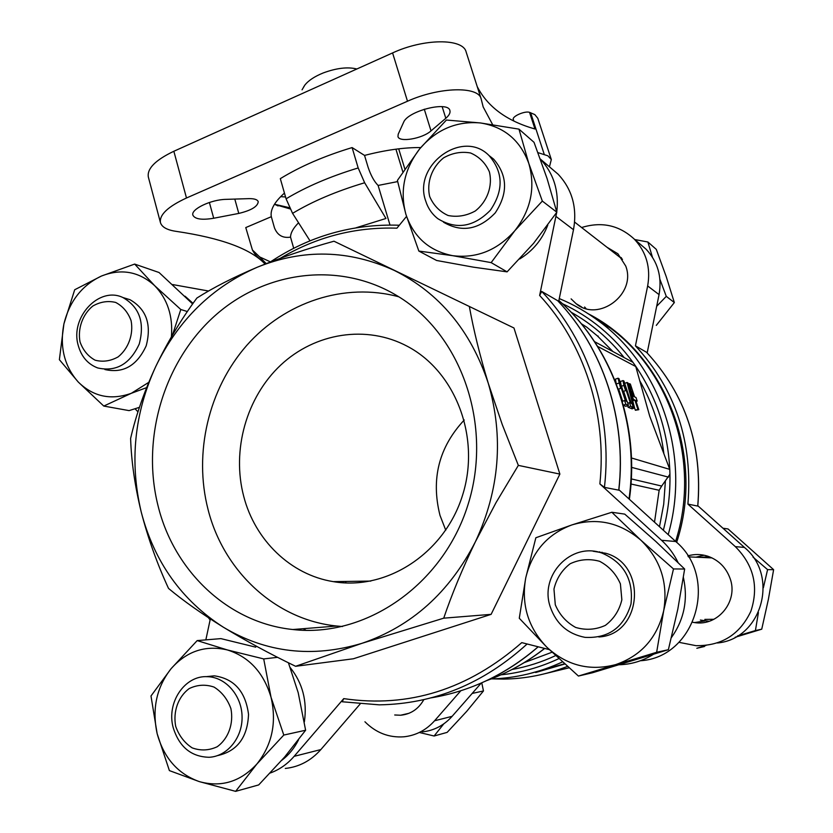 <?xml version="1.0" encoding="UTF-8"?>
<svg xmlns="http://www.w3.org/2000/svg" width="833" height="833" viewBox="0 0 833 833"><rect width="100%" height="100%" fill="white"/><g stroke="black" fill="none" stroke-linecap="round" stroke-linejoin="round"><path stroke-width="1.25" d="M518.98 129.136L534.026 142.318L547.052 178.46L556.84 212.228L533.599 243.309L507.089 271.86L473.456 267.174L436.617 260.479L418.843 251.066L452.621 255.669L491.158 262.624L514.804 230.731L542.335 201.076L528.799 163.435L518.98 129.136L480.422 122.951L446.405 120.035L419.686 148.857L397.403 180.417L405.89 214.3L418.843 251.066M656.654 652.281L663.693 610.714L673.491 568.939L640.931 540.232L611.839 512.264L624.74 514.117L655.8 541.44L684.653 569.022L677.812 609.183L668.378 649.698L592.43 672.772L578.425 676.052L656.654 652.281L668.378 649.698M197.182 640.598L171.067 668.722L150.992 695.982L157.145 733.654L169.38 770.598L199.316 781.614L235.624 791.35L256.897 763.996L283.793 735.06L271.027 697.231L263.707 658.924L227.367 649.948L197.182 640.598L220.901 638.619L255.721 647.158M288.405 662.756L298.204 692.692L305.617 730.239L284.626 757.03L258.709 784.915L235.624 791.35M172.493 334.991L180.792 309.501L154.657 285.667L134.665 264.082L159.041 272.506L192.652 303.951M598.209 336.115L597.459 335.98M634.798 239.56L647.876 241.997L652.426 257.168M659.913 279.315L666.285 296.361L656.685 306.273M753.053 557.152L767.589 569.626L763.372 587.765M758.415 612.599L755.416 630.571L737.528 635.923M705.947 645.492L696.825 648.282L704.437 646.502M443.77 723.867L434.108 736.008L419.79 732.592M700.584 557.402L709.091 556.663M713.902 619.294L704.833 619.388M634.527 407.701L635.36 410.242L638.796 409.701L635.756 400.454L637.183 401.079L636.089 401.475M618.669 389.053L622.647 401.235M618.044 378.203L620.627 388.355L619.762 383.472L625.468 400.902L624.615 400.538L625.822 404.255L628.467 405.359L627.249 401.662L626.395 401.298L618.981 378.651L618.044 378.203L615.431 379.15L616.181 383.482M623.376 405.265L625.843 406.296L628.467 405.359M669.638 469.01L649.719 416.198L635.662 366.176C656.362 396.716 667.733 431.13 669.784 469.396L631.466 457.973M623.646 391.302L627.01 401.558M623.022 380.577L623.875 385.387L625.593 390.604L624.729 385.783L630.383 403.005L629.54 402.641L630.737 406.317L633.319 407.399L632.122 403.745L631.279 403.391L623.938 381.014L623.022 380.577L620.439 381.514L621.043 384.95M627.613 405.661L628.134 407.243L630.727 408.316L633.319 407.399M630.987 408.222L632.008 408.847L634.59 407.931L628.009 382.951L627.051 382.493L624.708 383.336M208.614 291.029L172.712 284.574M135.019 408.764L137.986 411.846M210.322 618.95L205.845 639.869M270.184 773.034C279.378 769.702 287.354 764.142 294.132 756.333L343.737 698.627L342.217 701.771L379.286 704.843L342.217 701.771M343.737 698.627C408.764 708.154 468.115 689.495 521.77 642.628L549.301 649.615M619.127 664.755C631.466 664.401 642.899 660.923 653.416 654.311M671.46 637.505C684.195 619.502 688.183 599.5 683.404 577.488M678.083 562.546C673.939 554.028 668.43 546.604 661.548 540.294L599.875 483.911L604.435 487.378L618.846 490.168C626.968 419.79 603.03 348.079 557.746 300.744L557.683 300.703C602.915 347.986 626.895 419.759 618.732 490.241M557.683 300.703L541.71 291.425L539.638 295.455L556.704 212.436M556.767 211.957C559.193 191.069 553.716 173.441 540.336 159.072M406.535 216.403L396.924 228.18C355.285 226.836 316.436 236.874 280.357 258.261M513.971 327.994L333.991 241.216L513.971 327.994L559.88 474.092L491.116 614.358L353.369 658.778L295.6 666.296C269.757 653.811 245.641 640.764 223.275 627.155C201.347 613.525 183.104 600.624 168.526 588.421C157.145 563.785 148.055 538.326 141.235 512.066C134.894 486.045 131.354 461.503 130.614 438.429C135.998 415.105 144.38 391.156 155.729 366.562C167.527 342.061 181.24 319.216 196.89 298.037C213.435 287.531 233.563 277.264 257.272 267.226C281.221 257.407 306.783 248.734 333.991 241.216M303.274 628.696L306.055 630.362M185.051 296.215L193.069 303.358M547.781 225.108C542.158 239.675 532.797 250.972 519.677 258.99M290.196 667.545C302.629 683.112 307.346 701.209 304.368 721.857M298.568 739.787C294.393 748.149 288.801 754.979 281.783 760.31M647.168 352.921L659.059 294.611C662.152 276.889 657.81 261.739 646.044 249.161L639.89 243.913M717.421 642.982C761.737 639.057 779.511 576.03 744.41 547.416L697.825 505.746M422.404 731.895C434.055 730.593 443.958 725.408 452.111 716.338L481.266 683.05M631.32 478.913L661.683 486.066L659.153 490.283L654.509 522.176M661.683 486.066L669.94 474.269C670.315 493.188 668.118 511.847 663.36 530.236M562.358 303.649C590.347 316.759 613.89 336.324 632.976 362.345L594.595 341.686M632.976 362.345L635.662 366.176M669.784 469.396L669.94 474.269M697.731 506.079L697.794 506.037C702.719 445.894 685.642 394.655 646.575 352.307L646.543 352.286C685.601 394.613 702.667 445.874 697.731 506.079L687.902 504.1C692.994 442.094 675.511 389.334 635.433 345.83L646.543 352.286M567.429 666.41C546.729 674.563 525.519 678.791 503.788 679.093L492.636 678.895M389.99 225.014L378.109 185.447L397.643 181.594M293.705 248.286L290.53 237.134C290.623 232.876 293.289 228.096 298.537 222.796M280.659 196.64L285.552 196.984M513.794 120.92L513.315 119.442C511.826 116.422 525.029 110.633 529.528 112.351L534.828 114.6L537.785 118.276L551.321 159.53L549.447 166.808M186.488 197.994L173.847 151.262C155.479 160.04 146.972 168.61 148.326 176.981L160.446 222.619C159.249 214.81 167.922 206.605 186.488 197.994L407.493 101.23C439.23 86.871 478.454 86.007 481.13 98.804L483.171 106.916L492.636 124.638M173.847 151.262L392.582 52.927C423.966 38.318 463.148 38.245 466.126 51.948L481.13 98.804M270.465 261.885L259.636 256.918L252.42 249.983L245.766 227.576L271.319 216.695L274.463 227.826C277.399 235.239 282.751 238.342 290.53 237.134M310.011 240.841L292.57 213.352L286.083 198.816L280.315 178.658C300.307 166.402 324.235 156.031 352.109 147.576L358.18 167.954C330.222 176.44 306.18 186.727 286.083 198.816M352.109 147.576L364.542 155.417L368.04 167.089C370.831 175.409 374.184 181.532 378.109 185.447M356.087 227.784L385.95 218.475L364.656 182.76L358.18 167.954M248.89 198.639C254.336 198.556 257.449 199.566 258.23 201.701C257.761 206.501 251.274 210.416 238.779 213.425L213.706 218.246C201.909 220.204 194.974 219.183 192.902 215.195C190.497 209.364 210.905 199.535 226.066 199.358L248.89 198.639M431.015 130.885C422.498 138.663 399.101 142.714 397.955 136.539L398.216 134.175L403.578 122.368C407.576 110.997 448.279 100.678 449.903 110.581C450.507 112.819 449.143 115.391 445.811 118.286L431.015 130.885L424.278 109.196M271.319 216.695C270.038 209.926 274.411 202.055 284.438 193.089M364.542 155.417C385.387 150.044 404.12 147.42 420.748 147.556M265.071 264.071C250.91 248.942 221.318 238.051 176.284 231.376C167.152 230.075 161.873 227.159 160.446 222.619M537.951 152.626L547.864 155.802L551.321 159.53M599.718 551.779L599.489 552.362M587.567 313.323L610.443 328.14C671.637 373.309 700.678 463.45 675.605 541.388M564.514 663.786L528.507 673.887M343.717 582.829L342.977 581.486M346.132 582.954L345.289 581.455M588.358 313.833C663.984 352.349 705.77 454.391 676.646 542.356M564.764 664.016L535.681 672.523M346.195 582.954L345.362 581.455M364.937 721.774C376.037 732.894 389.073 737.892 404.047 736.788C416.011 735.456 426.184 730.125 434.566 720.784L460.795 690.765M678.937 642.326L696.003 645.669C721.586 646.012 739.871 634.538 750.877 611.245C758.925 586.671 753.75 565.128 735.331 546.635L687.902 504.1M635.433 345.83L647.658 285.958C650.854 267.695 646.398 252.097 634.319 239.154C619.273 225.222 601.707 221.349 581.611 227.524M394.717 714.985L400.579 715.235C410.721 714.256 418.468 709.07 423.82 699.658M692.775 622.293L694.503 622.574C717.9 626.624 738.59 601.176 730.093 578.477C726.074 567.481 718.629 560.047 707.758 556.194C701.074 554.07 694.42 553.976 687.808 555.903M571.115 298.88L576.103 303.681C598.5 322.715 636.672 294.153 625.739 266.06L617.919 253.784L607.07 247.307M529.528 112.351L534.973 129C506.87 121.014 487.617 106.874 477.226 86.59M274.484 204.241L289.488 207.709M274.411 204.356L290.071 208.906M640.379 660.746C695.649 657.529 719.337 577.55 675.74 541.512L618.898 489.742M285.303 768.442C299.162 766.964 311.011 760.664 320.851 749.575L360.064 704.093M558.631 301.692L573.489 229.721C577.352 207.886 572.229 189.383 558.11 174.201L550.728 167.902M469.385 306.711C473.581 330.024 479.87 355.545 488.263 383.242L502.226 424.486L518.345 465.376L496.051 502.57L475.424 541.71C462.523 568.47 451.955 593.95 443.718 618.169L491.116 614.358M443.718 618.169L361.98 643.315L295.6 666.296M518.345 465.376L559.88 474.092M488.263 383.242C470.791 330.597 439.48 292.997 394.332 270.444C348.871 249.754 303.181 248.692 257.272 267.226C212.092 286.989 178.252 320.101 155.729 366.562C134.248 413.522 129.417 462.013 141.235 512.066C154.282 561.942 181.625 600.301 223.275 627.155C266.05 652.77 312.281 658.164 361.98 643.315C411.575 626.343 449.383 592.471 475.424 541.71C499.592 489.814 503.871 436.992 488.263 383.242M158.051 505.818C141.048 438.439 163.82 361.866 214.352 316.248C264.821 270.704 339.895 260.75 397.924 296.246C461.263 334.502 493.334 425.215 467.907 505.017C442.948 584.985 365.552 638.057 292.841 629.519C228.075 622.938 173.993 571.021 158.051 505.818M624.615 400.538L622.261 401.371M625.822 404.255L623.344 405.14M618.898 383.065L616.368 383.982M620.627 388.355L618.305 389.188M629.54 402.641L627.78 403.276M630.737 406.317L628.134 407.243M623.875 385.387L621.47 386.252M625.593 390.604L623.178 391.468M637.183 401.079L636.006 397.508L634.569 396.862L630.362 384.075L629.477 383.649L632.237 395.81L631.476 396.091M632.237 395.81L633.424 399.424L632.445 399.778M633.424 399.424L634.871 400.059L632.716 400.829M634.871 400.059L637.922 409.336L635.36 410.242M637.922 409.336L638.796 409.701M629.477 383.649L628.311 384.075M632.039 391.448L633.694 396.466L632.039 391.448M627.051 382.493L633.632 407.535L631.05 408.451M633.632 407.535L634.59 407.931M342.519 626.52L336.855 626.031C275.317 619.919 223.556 571.094 208.083 509.609C193.433 452.923 208.573 388.959 246.703 345.445C284.948 302.108 344.466 282.043 398.861 296.819M243.767 496.541C231.459 450.216 246.391 397.247 280.763 365.031C315.134 332.856 366.53 324.474 407.462 346.361C455.651 371.737 480.943 437.7 462.482 495.489C444.458 553.424 386.533 590.93 333.273 581.632C290.55 574.822 255.044 540.107 243.767 496.541M445.749 530.184L440.001 515.388C430.828 478.965 438.908 447.165 464.252 419.999M395.914 149.18L402.849 171.931M398.695 148.836L404.838 168.943M356.868 68.983C347.715 66.734 336.511 68.046 323.266 72.929C314.582 76.449 308.439 80.509 304.826 85.112L303.545 87.132M621.397 257.699L619.544 257.012M584.61 307.002L586.005 308.574M704.114 555.226L695.899 557.204M700.345 620.054L709.154 621.262M602.082 552.248L600.749 552.706M139.444 407.337L129.094 410.617L103.781 406.067L131.302 393.311L146.598 387.637M472.165 693.452L483.463 690.953L466.699 711.361L447.134 732.384L434.108 736.008M483.463 690.953L481.776 682.821M735.133 637.276L761.737 629.186L755.416 630.571M761.737 629.186L768.39 599.323L773.618 569.668L767.589 569.626M773.618 569.668L728.052 528.955L722.961 528.226M656.289 325.38L674.345 302.556L666.223 276.629L656.289 249.369L647.876 241.997M674.345 302.556L666.285 296.361M134.665 264.082L101.449 276.035L74.699 289.749L63.912 323.881L59.382 359.689L78.302 382.076L103.781 406.067M180.792 309.501L187.383 311.552M283.793 735.06L305.617 730.239M263.707 658.924L277.576 657.331M611.839 512.264L571.855 524.936L535.858 537.754L525.717 577.987L519.282 618.253L546.802 647.179L578.425 676.052M673.491 568.939L684.653 569.022M542.335 201.076L556.84 212.228M491.158 262.624L507.089 271.86M80.02 341.874C77.552 328.566 82.561 314.489 92.765 306.065C100.241 301.785 107.884 300.567 115.693 302.441C122.868 306.221 128.001 312.281 131.083 320.653C133.686 334.106 128.574 348.433 118.182 356.857C110.602 361.095 102.907 362.209 95.118 360.189C88.027 356.305 82.998 350.193 80.02 341.874M78.156 345.154C70.003 317.279 99.169 285.948 122.94 297.548C139.455 307.044 144.89 322.538 139.246 344.029C129.969 364.104 116.11 372.07 97.69 367.947C87.767 364.136 81.259 356.534 78.156 345.154M124.107 297.902L129.958 299.682C146.369 309.116 151.783 324.495 146.192 345.82C136.976 365.729 123.211 373.632 104.906 369.529M148.732 382.357L131.302 393.311C110.987 400.475 93.327 396.737 78.302 382.076C64.328 366.291 59.528 346.892 63.912 323.881C69.566 301.13 82.071 285.188 101.449 276.035C121.295 268.299 139.038 271.506 154.657 285.667C167.485 298.995 173.077 316.061 171.4 336.855M175.68 726.282C172.9 711.497 178.21 696.68 189.206 688.579C197.265 684.695 205.543 684.195 214.039 687.079C221.859 691.952 227.482 699.137 230.908 708.602C233.844 723.565 228.419 738.663 217.205 746.743C209.01 750.554 200.68 750.939 192.215 747.899C184.489 742.89 178.98 735.685 175.68 726.282M173.181 727.584C166.256 702.635 184.791 675.074 207.615 676.688C225.722 677.198 241.726 695.472 242.07 716.547C242.653 737.621 227.347 756.437 209.125 757.28C191.173 756.822 179.189 746.92 173.181 727.584M205.97 676.677L214.31 675.834C234.156 678.666 245.558 691.505 248.526 714.35C247.578 737.434 237.259 751.189 217.569 755.604M271.027 697.231C276.848 722.544 272.131 744.796 256.897 763.996C240.466 781.75 221.276 787.633 199.316 781.614C177.887 773.909 163.83 757.915 157.145 733.654C151.866 709.05 156.5 687.412 171.067 668.722C186.696 651.125 205.459 644.867 227.367 649.948C249.067 656.779 263.613 672.543 271.027 697.231M555.288 604.737L553.966 589.077C556.444 578.612 561.838 570.178 570.136 563.764C579.591 559.318 589.42 558.495 599.625 561.307C609.09 566.294 616.014 573.822 620.408 583.891L621.855 599.781C619.335 610.433 613.838 618.961 605.352 625.385C595.72 629.748 585.818 630.435 575.645 627.436C566.305 622.303 559.516 614.733 555.288 604.737M550.259 606.893C539.201 575.332 571.251 541.669 602.04 553.112C623.948 562.608 633.601 579.581 630.987 604.019C623.959 627.457 608.621 638.567 584.985 637.36C567.783 634.017 556.205 623.855 550.259 606.893M593.138 551.248L605.799 553.279C647.751 564.587 642.149 634.704 598.844 636.974M640.931 540.232C660.621 559.599 668.212 583.09 663.693 610.714C657.143 637.891 641.139 655.852 615.66 664.619C589.743 671.367 566.784 665.557 546.802 647.179C528.122 627.593 521.104 604.529 525.717 577.987C531.954 551.852 547.333 534.161 571.855 524.936C597.063 517.376 620.085 522.468 640.931 540.232M429.703 196.578C426.381 182.479 431.848 167.246 443.625 157.833C452.309 152.939 461.305 151.325 470.593 152.991C479.183 156.719 485.441 162.976 489.367 171.785C492.865 186.051 487.274 201.565 475.258 210.999C466.428 215.83 457.379 217.34 448.112 215.508C439.616 211.644 433.483 205.334 429.703 196.578M425.684 200.951C412.616 165.059 462.867 128.49 489.096 155.625C503.33 172.233 503.757 190.445 490.366 210.26C473.706 227.17 456.203 229.97 437.846 218.683C432.025 214.133 427.975 208.219 425.684 200.951M488.836 155.386L493.615 159.134C507.63 175.409 508.172 193.339 495.229 212.904C479.09 229.721 461.857 232.823 443.531 222.224M528.799 163.435C535.629 187.456 530.965 209.895 514.804 230.731C497.311 250.327 476.591 258.636 452.621 255.669C429.203 250.962 413.626 237.166 405.89 214.3C399.663 190.903 404.265 169.089 419.686 148.857C436.294 129.531 456.536 120.9 480.422 122.951C504.121 126.741 520.24 140.236 528.799 163.435M597.625 346.393L635.766 366.52M539.638 295.455C583.746 342.925 607.236 413.845 599.875 483.911M629.373 499.279C640.244 424.309 611.797 346.663 558.881 300.494C611.276 346.341 639.806 423.82 629.009 498.946M544.584 648.418C526.612 662.454 507.245 673.22 486.462 680.696M304.888 629.665L303.795 628.655M552.029 652.229L524.28 662.599M630.998 484.015L659.153 490.283M665.369 481.453L663.714 504.236L659.486 526.706M555.611 655.613C541.554 662.162 527.029 666.785 512.066 669.493M639.775 380.743C652.51 403.13 660.548 427.464 663.891 453.735M581.257 323.683L586.671 327.109L597.251 335.793L612.828 351.443M571.011 312.167C591.315 323.537 608.985 338.614 624.011 357.419M558.86 658.632C540.232 667.348 520.948 672.752 500.997 674.834M610.443 328.14L599.895 321.934C587.234 312.333 573.687 304.545 559.276 298.578C573.687 304.524 587.223 312.313 599.895 321.934C660.819 367.02 690.859 455.932 668.191 534.64M562.452 661.923C539.492 672.533 515.731 678.197 491.168 678.937M527.122 643.992C483.4 683.674 434.128 703.958 379.286 704.843M538.16 646.783C506.183 674.293 470.52 691.317 431.182 697.846M541.71 291.425C588.254 340.197 612.932 414.418 604.435 487.378M569.012 667.816L545.448 673.564M407.493 101.23L392.582 52.927M259.636 256.918L266.227 263.613M364.656 182.76C336.563 191.142 312.531 201.336 292.57 213.352M544.261 154.428L530.6 112.674M213.706 218.246L209.385 202.471M238.779 213.425L234.802 199.087M445.811 118.286L442.167 106.676M735.331 546.635L744.41 547.416M434.566 720.784L452.111 716.338M647.658 285.958L659.059 294.611M675.74 541.512L661.548 540.294M320.851 749.575L294.132 756.333M573.489 229.721L555.996 216.445M631.633 467.375L668.524 477.153M688.412 556.871L712.007 557.902M574.614 222.088L622.501 259.313M544.72 648.449C531.142 659.038 516.679 667.785 501.31 674.688M210.103 619.96L208.406 617.701M538.201 646.793C521.843 661.048 504.1 672.585 484.962 681.384M266.164 263.572C259.49 259.5 254.898 254.971 252.399 249.994M399.33 225.233C352.526 223.692 309.47 235.968 270.173 262.072M278.055 205.949L274.671 204.314M634.319 239.154L646.044 249.161M558.11 174.201L540.315 159.03M292.841 629.519L336.855 626.031M333.273 581.632L370.831 581.08M304.826 85.112L302.046 89.829M576.103 303.681L581.59 306.961M694.503 622.574L704.822 620.97M400.579 715.235L409.013 713.287M122.94 297.548L129.958 299.682M207.615 676.688L214.31 675.834M602.04 553.112L605.799 553.279M489.096 155.625L493.615 159.134"/></g></svg>
